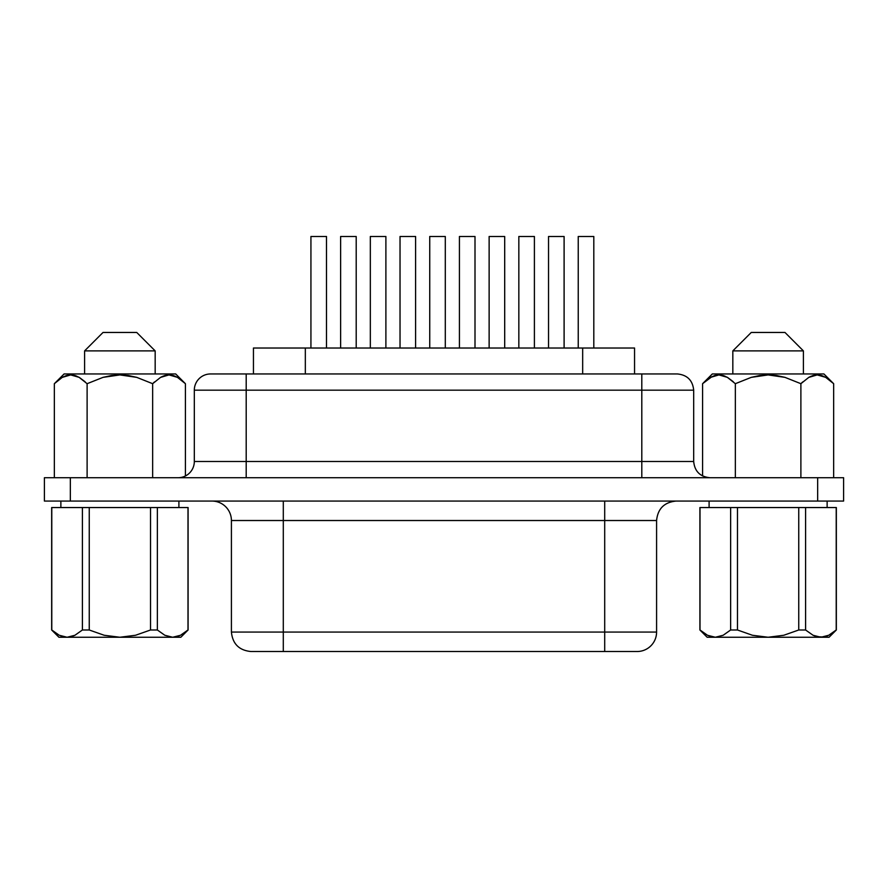 <?xml version="1.0" encoding="UTF-8"?>
<svg xmlns="http://www.w3.org/2000/svg" width="888" height="888" viewBox="0 0 888 888"><rect width="100%" height="100%" fill="white"/><g stroke="black" fill="none" stroke-linecap="round" stroke-linejoin="round"><path stroke-width="1.33" d="M711.344 636.729L707.514 635.286L700.01 629.992L699.899 507.548L699.899 629.992L699.899 507.548L730.635 507.548L730.635 629.992L723.187 635.253L715.328 637.251L768.12 637.251L752.436 635.264L737.484 629.992L730.635 629.992L737.484 629.992L737.484 507.548L700.01 507.548L700.01 629.992L707.459 635.253M732.833 373.959L732.833 350.882L751.259 332.456L732.833 350.882L803.396 350.882L803.396 373.959L803.396 350.882L784.981 332.456L803.396 350.882L732.833 350.882L732.833 373.959M155.167 373.959L155.167 350.882L84.604 350.882L84.604 373.959L84.604 350.882L155.167 350.882L136.741 332.456L103.019 332.456L84.604 350.882L103.019 332.456L136.741 332.456L155.167 350.882L155.167 373.959M712.12 376.534L702.586 383.694L712.309 373.959L702.586 383.694L702.586 475.979L702.586 383.694L710.467 377.4L714.618 375.569L718.903 374.914L710.467 377.4M704.306 382.04L702.586 383.694M716.749 375.08L714.751 375.535M720.545 375.002L719.114 374.914M725.141 376.235L723.542 375.646M733.255 381.696L727.716 377.555M802.663 381.984L801.143 383.427M810.944 376.301L808.979 377.278M815.672 375.002L813.075 375.524M823.875 376.423L821.622 375.569M823.92 373.959L833.654 383.694L825.651 377.333L817.204 374.914L808.768 377.4L800.887 383.694L784.992 377.367L768.131 374.914L751.248 377.367L735.353 383.694L735.353 446.375L735.353 383.694L727.35 377.333L718.903 374.914L723.165 375.524L727.35 377.333L735.353 383.694L735.353 477.722L735.353 383.694L751.248 377.367L759.573 375.546L768.131 374.914L776.667 375.546L784.992 377.367L800.887 383.694L800.887 477.722L800.887 383.694L808.768 377.4L812.92 375.569L817.204 374.914L821.467 375.524L825.651 377.333L833.654 383.694L833.654 477.722L833.654 383.694L823.92 373.959L712.309 373.959L823.92 373.959L833.654 383.694L825.707 377.367M185.414 383.694L185.414 475.979L185.414 383.694L177.422 377.333L185.414 383.694L175.691 373.959L64.08 373.959L54.346 383.694L62.238 377.4L66.378 375.569L70.674 374.914L74.925 375.524L79.121 377.333L87.113 383.694L103.019 377.367L111.333 375.546L119.902 374.914L128.427 375.546L136.763 377.367L152.647 383.694L160.539 377.4L164.691 375.569L168.975 374.914L173.227 375.524L177.422 377.333L168.975 374.914L160.539 377.4L152.647 383.694L136.763 377.367L119.902 374.914L103.019 377.367L87.113 383.694L79.121 377.333L70.674 374.914L62.238 377.4L54.346 383.694L54.346 477.722L54.346 383.694L64.08 373.959L175.691 373.959M709.101 501.065L709.101 507.548L709.101 501.065M827.128 507.548L827.128 501.065L827.128 507.548M60.872 501.065L60.872 507.548L60.872 501.065M178.899 507.548L178.899 501.065L178.899 507.548M253.502 348.018L305.328 348.018L305.328 373.959L305.328 348.018L634.554 348.018L634.554 373.959L634.554 348.018L582.672 348.018L582.672 373.959L582.672 348.018L253.446 348.018L253.446 373.959M194.317 390.176A16.217 16.217 0 0 1 210.534 373.959A16.217 16.217 0 0 0 194.317 390.176L246.198 390.176L194.317 390.176L194.317 461.505L246.198 461.505L246.198 477.722L246.198 390.176L641.802 390.176L641.802 461.505L693.683 461.505L693.683 390.176L693.683 461.505C694.671 471.328 700.077 476.734 709.889 477.722M194.317 461.505A16.217 16.217 0 0 1 178.111 477.722A16.217 16.217 0 0 0 194.317 461.505L246.198 461.505L246.198 390.176L641.802 390.176L641.802 461.505L246.198 461.505L693.683 461.505M656.587 632.067L604.706 632.067L604.706 651.515L604.706 632.067L283.294 632.067L283.294 651.515L283.294 520.523L604.706 520.523L604.706 632.067L231.413 632.067L283.294 632.067L283.294 501.065L283.294 520.523L231.413 520.523L231.413 632.067C232.601 643.844 239.083 650.338 250.871 651.515L637.129 651.515A19.458 19.458 0 0 0 656.587 632.067L656.587 520.523L604.706 520.523L604.706 632.067L656.587 632.067A19.458 19.458 0 0 1 637.129 651.515L251.359 651.515M676.046 501.065C664.257 502.253 657.764 508.735 656.587 520.523L604.706 520.523L604.706 501.065L604.706 520.523L231.413 520.523A19.458 19.458 0 0 0 211.954 501.065A19.458 19.458 0 0 1 231.413 520.523L231.413 632.067M74.936 635.264L82.406 629.992L74.958 635.253L71.073 636.729L67.088 637.251L59.23 635.253L67.088 637.251L58.93 637.251L172.672 637.251L164.868 635.286L172.672 637.251L164.868 635.286L157.365 629.992L157.365 507.548L150.516 507.548L150.516 629.992L157.365 629.992L157.365 507.548L187.99 507.548L187.99 629.992L188.101 507.548L188.101 629.992L180.486 635.286L172.672 637.251L164.813 635.253L157.365 629.992L150.516 629.992L135.553 635.264L119.88 637.251L104.196 635.264L89.255 629.992L82.406 629.992L74.903 635.286L67.088 637.251L180.841 637.251L188.101 629.992L188.101 507.548L51.659 507.548L51.659 629.992L58.93 637.251L52.692 630.791M51.782 507.548L51.782 629.992L59.23 635.253L51.782 629.992L51.782 507.548L82.406 507.548L82.406 629.992L89.255 629.992L89.255 507.548L82.406 507.548L82.406 629.992L74.903 635.286L67.088 637.251L61.039 636.063M824.897 636.729L820.912 637.251L829.07 637.251L836.219 629.992L828.77 635.253L824.852 636.74M699.899 629.992L707.159 637.251L820.912 637.251L813.097 635.286L805.594 629.992L798.745 629.992L783.782 635.264L768.12 637.251L820.912 637.251L813.097 635.286L805.594 629.992L813.042 635.253L816.927 636.729L829.07 637.251L836.341 629.992L836.341 507.548L836.341 629.992M835.308 630.791L828.77 635.253L820.912 637.251L826.972 636.052M707.159 637.251L715.328 637.251L723.132 635.286L730.635 629.992L723.187 635.253L715.328 637.251L723.165 635.264M730.635 629.992L730.635 507.548L737.484 507.548L737.484 629.992L752.436 635.264L768.12 637.251L783.782 635.264L798.745 629.992L798.745 507.548L737.484 507.548L836.219 507.548L805.594 507.548L805.594 629.992L805.594 507.548L798.745 507.548L798.745 629.992L805.594 629.992L813.064 635.264M176.879 636.674L179.087 635.919M180.508 635.264L188.101 629.992M70.341 501.065L843.6 501.065L843.6 477.722L817.659 477.722L843.6 477.722L843.6 501.065L70.341 501.065L70.341 477.722L817.659 477.722L817.659 501.065L817.659 477.722L44.4 477.722L70.341 477.722L70.341 501.065L44.4 501.065L70.341 501.065M211.222 373.959L676.256 373.959M44.4 477.722L44.4 501.065L44.4 477.722M693.683 390.176L641.802 390.176L693.683 390.176C692.684 380.364 687.279 374.958 677.466 373.959L641.802 373.959L641.802 390.176L641.802 373.959L246.198 373.959L246.198 390.176L246.198 373.959L210.534 373.959M641.802 477.722L641.802 461.505L641.802 477.722M429.737 348.018L429.737 236.486L445.299 236.486L445.299 348.018L445.299 236.486L429.737 236.486L429.737 348.018M459.429 348.018L459.429 236.486L475.002 236.486L475.002 348.018L475.002 236.486L459.429 236.486L459.429 348.018M370.329 348.018L370.329 236.486L385.892 236.486L385.892 348.018L385.892 236.486L370.329 236.486L370.329 348.018M400.033 348.018L400.033 236.486L415.595 236.486L415.595 348.018L415.595 236.486L400.033 236.486L400.033 348.018M310.933 348.018L310.933 236.486L326.495 236.486L326.495 348.018L326.495 236.486L310.933 236.486L310.933 348.018M340.626 348.018L340.626 236.486L356.199 236.486L356.199 348.018L356.199 236.486L340.626 236.486L340.626 348.018M489.133 348.018L489.133 236.486L504.695 236.486L504.695 348.018L504.695 236.486L489.133 236.486L489.133 348.018M518.836 348.018L518.836 236.486L534.398 236.486L534.398 348.018L534.398 236.486L518.836 236.486L518.836 348.018M548.54 348.018L548.54 236.486L564.102 236.486L564.102 348.018L564.102 236.486L548.54 236.486L548.54 348.018M578.232 348.018L578.232 236.486L593.806 236.486L593.806 348.018L593.806 236.486L578.232 236.486L578.232 348.018M160.817 377.245L164.302 375.691M63.459 376.745L66.311 375.602M70.84 374.914L75.458 375.691M79.232 377.4L87.113 383.694L87.113 477.722L87.113 383.694M152.647 477.722L152.647 383.694L152.647 477.722M710.522 377.367L714.54 375.602M719.08 374.914L723.698 375.691M727.461 377.4L735.353 383.694M809.057 377.245L812.542 375.691M55.644 382.439L54.346 383.694M68.52 375.08L66.511 375.535M72.206 374.991L70.929 374.914M76.912 376.235L75.38 375.668M85.115 381.785L79.487 377.555M154.423 381.984L152.914 383.427M167.321 375.014L164.502 375.635M162.715 376.301L160.75 377.278M175.635 376.423L173.249 375.535M187.99 629.992L180.486 635.286L172.672 637.251L180.841 637.251M89.255 507.548L89.255 629.992L104.196 635.264L119.88 637.251L135.553 635.264L150.516 629.992L150.516 507.548L89.255 507.548M784.981 332.456L751.259 332.456L784.981 332.456M700.01 629.992L707.514 635.286L715.328 637.251L711.388 636.74M836.219 507.548L836.219 629.992"/></g></svg>
